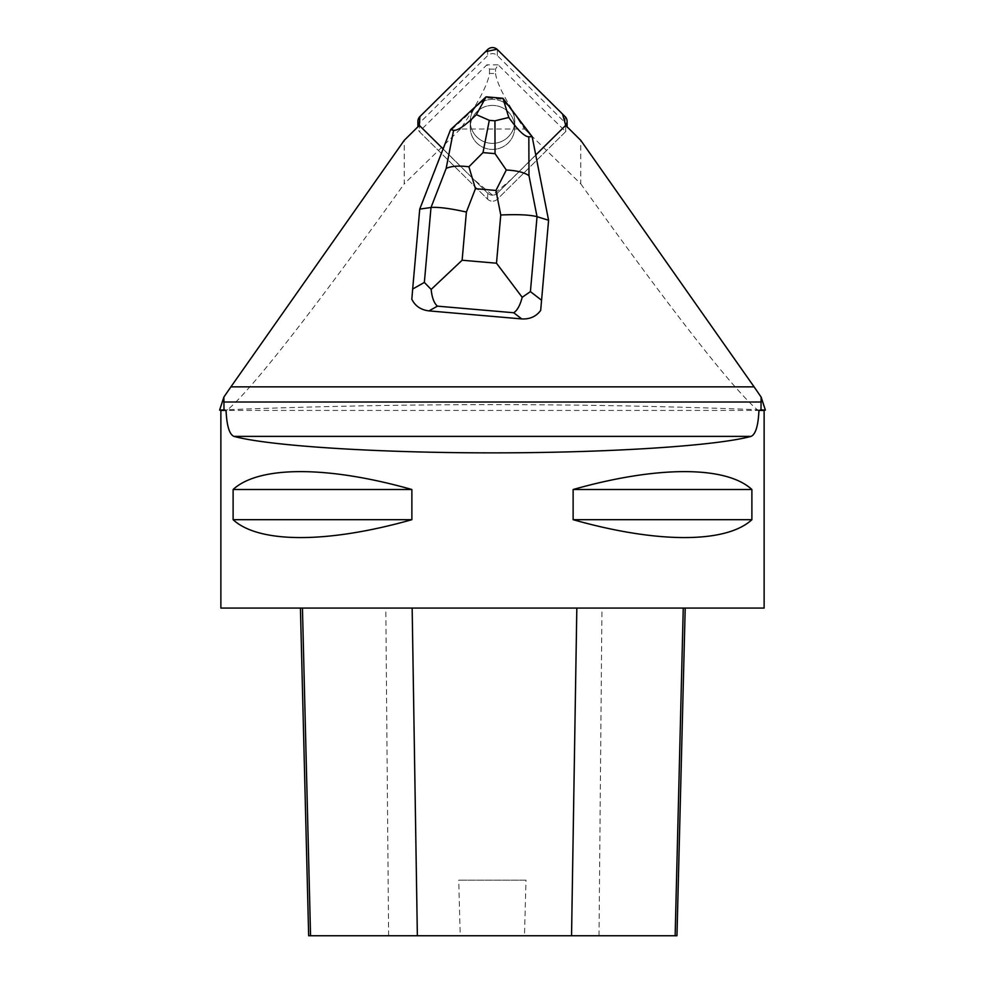 <?xml version="1.0" encoding="UTF-8"?>
<svg xmlns="http://www.w3.org/2000/svg" width="985" height="985" viewBox="0 0 985 985"><rect width="100%" height="100%" fill="white"/><g stroke="black" fill="none" stroke-linecap="round" stroke-linejoin="round"><path stroke-width="0.74" stroke-dasharray="4.92 3.69" d="M492.5 105.42A22.224 21.99 -0 0 0 470.264 127.41A22.224 21.99 -0 0 0 492.5 149.4A22.224 21.99 -0 0 0 514.724 127.41A22.224 21.99 -0 0 0 492.5 105.42A22.249 22.002 180 0 1 514.749 127.41A22.249 22.002 180 0 1 492.5 149.412A22.249 22.002 180 0 1 470.251 127.41A22.249 22.002 180 0 1 492.5 105.395M495.517 73.456C496.945 84.008 506.622 102.526 524.549 129.023L460.451 129.023C478.378 102.526 488.055 84.008 489.483 73.456L495.517 73.456L495.517 69.122L498.139 64.838L565.636 131.596A6.846 6.772 180 0 1 565.094 132.199L497.339 199.216A6.846 6.772 180 0 1 487.661 199.216L419.906 132.199A6.846 6.772 180 0 1 419.906 122.62L487.661 55.603A6.846 6.772 180 0 1 497.339 55.603L565.094 122.62A6.846 6.772 180 0 1 565.094 132.199L497.339 199.216A6.846 6.772 180 0 1 487.661 199.216L419.906 132.199A6.846 6.772 180 0 1 419.364 131.596L419.364 125.366M548.583 221.083L535.618 155.125L497.339 193.183L565.094 126.154A6.846 6.772 -0 0 0 565.722 125.452L511.621 179.061L492.5 195.165L473.379 179.061L419.278 125.452A6.846 6.772 -0 0 0 419.906 126.154L487.661 193.183A6.846 6.772 -0 0 0 497.339 193.183A6.846 6.772 180 0 1 487.661 193.183L443.324 149.129L419.733 209.928L411.829 299.255M492.5 99.386A22.224 21.99 -0 0 0 470.264 121.377A22.224 21.99 -0 0 0 492.5 143.354A22.224 21.99 -0 0 0 514.724 121.377A22.224 21.99 -0 0 0 492.5 99.386M512.656 112.056A22.249 22.002 180 0 1 492.5 143.379A22.249 22.002 180 0 1 474.277 108.744L474.277 108.547A22.249 22.002 180 0 1 481.037 102.329L481.037 102.514A22.249 22.002 180 0 1 507.103 104.767L507.103 104.582A22.249 22.002 180 0 1 512.656 111.871L532.146 137.641L535.618 155.31M512.656 111.871L507.103 104.582M481.037 102.329L474.277 108.547M489.483 73.456L489.483 69.122L486.861 64.838L419.364 131.596M460.451 129.023L404.244 183.813L404.244 140.326M565.636 131.596L565.636 125.366M524.549 129.023L580.756 183.813L580.756 140.326M498.139 64.838L486.861 64.838M764.126 608.077L220.874 608.077M220.874 410.425L764.126 410.425M573.122 489.508L573.122 519.686C657.241 543.535 726.179 543.535 751.887 519.686L751.887 489.508C726.179 465.659 657.241 465.659 573.122 489.508L751.887 489.508M233.113 489.508L233.113 519.686C258.821 543.535 327.759 543.535 411.878 519.686L411.878 489.508C327.759 465.659 258.821 465.659 233.113 489.508L411.878 489.508M580.756 183.813C648.758 278.915 726.782 383.374 757.293 409.748C731.658 408.627 618.642 404.515 492.094 404.65C364.869 404.539 253.33 408.652 227.707 409.748C258.464 383.079 336.131 279.038 404.244 183.813M757.293 409.748L760.494 410.425M224.506 410.425L227.707 409.748M219.63 410.08L221.096 410.425M763.904 410.425L765.37 410.08M302.444 608.077L685.203 608.077L302.444 608.077M676.966 935.75L524.488 935.75L526.002 880.134L458.727 880.134L526.002 880.134M308.662 935.75L460.229 935.75L458.727 880.134M460.229 935.75L524.488 935.75M233.113 519.686L411.878 519.686M573.122 519.686L751.887 519.686M489.483 69.122L495.517 69.122M419.733 209.103L419.733 209.928M450.601 129.577L443.324 149.326M532.146 136.632L532.146 137.641M474.277 108.744L450.601 130.586M507.103 104.767L502.941 99.313L486.085 97.847L481.037 102.514M502.941 98.291L502.941 99.313M486.085 96.838L486.085 97.847M497.339 193.183L497.339 199.216L497.339 193.183M497.339 55.603L497.339 49.558M565.094 116.587L565.094 122.62M419.906 122.62L419.906 116.587M487.661 49.558L487.661 55.603M487.661 199.216L487.661 193.183L487.661 199.216M599.015 935.75L601.958 608.077M388.607 935.75L385.812 608.077M514.724 127.41L514.724 121.377L514.749 127.41M470.264 127.41L470.264 121.377L470.251 127.41"/><path stroke-width="1.48" d="M565.094 116.587L497.339 49.558A6.846 6.772 -0 0 0 487.661 49.558L419.906 116.587A6.846 6.772 -0 0 0 419.278 125.452L419.918 116.562L485.506 51.688L497.006 49.25L562.583 114.1L565.722 125.452A6.846 6.772 -0 0 0 565.094 116.587M540.679 310.398L548.583 220.258L540.679 310.398C536.197 316.505 529.868 319.349 521.705 318.918L429.017 310.891C420.903 309.918 415.177 306.039 411.829 299.255L412.666 289.036L424.363 282.424L430.999 207.515C437.968 206.85 449.763 208.352 466.397 212.034L462.125 260.237L431.159 289.43C431.972 297.655 434.065 303.232 437.426 306.15L429.017 310.891M443.09 148.907L419.906 125.969A6.846 6.772 180 0 1 419.364 125.366L404.244 140.326L230.909 386.859L754.091 386.859L580.756 140.326L565.636 125.366A6.846 6.772 180 0 1 565.094 125.969L535.754 154.99M760.986 409.895L765.37 410.08L761.134 397.09L760.986 409.895L758.942 410.425C758.253 425.729 755.63 434.385 751.062 436.38C715.91 445.983 607.72 452.878 492.5 452.866C377.28 452.878 269.09 445.983 233.938 436.38C229.382 434.422 226.759 425.779 226.057 410.425L224.014 409.895L223.866 397.09L219.63 410.08L224.014 409.895M761.134 397.09L754.091 386.859M230.909 386.859L223.866 397.09M226.057 410.425L220.874 410.425L220.874 608.077L764.126 608.077L764.126 410.425L758.942 410.425M411.878 489.508L411.878 519.686C327.759 543.535 258.821 543.535 233.113 519.686L233.113 489.508C258.821 465.659 327.759 465.659 411.878 489.508L233.113 489.508M751.887 489.508L751.887 519.686C726.179 543.535 657.241 543.535 573.122 519.686L573.122 489.508C657.241 465.659 726.179 465.659 751.887 489.508L573.122 489.508M219.63 410.08L221.096 410.425M763.904 410.425L765.37 410.08M300.425 608.077L308.662 935.75L676.966 935.75L685.203 608.077M411.878 519.686L233.113 519.686M751.887 519.686L573.122 519.686M419.733 209.103L430.999 207.515L446.143 168.484L453.605 130.291C457.496 130.943 465.092 125.723 476.371 114.654L486.085 96.838L450.601 129.577L419.733 209.103L412.666 289.036M530.41 291.609L522.185 297.298L496.489 263.204L500.762 215.001C517.802 214.237 529.893 214.804 537.034 216.688L548.583 220.258L532.146 136.632L528.834 136.804L528.982 175.65L537.034 216.688L530.41 291.609L541.516 300.191M521.705 318.918L513.739 312.75C517.31 310.435 520.129 305.288 522.185 297.298M431.159 289.43L424.363 282.424M532.146 136.632L502.941 98.291L508.814 117.461C517.938 130.303 524.611 136.755 528.834 136.804M453.605 130.291L450.601 129.577M486.134 96.825L502.892 98.278M508.814 117.461L494.938 120.823L489.299 120.33L476.371 114.654M506.29 170.023L495.935 190.462L475.447 188.689L468.909 166.785L483.007 152.601L495.049 153.648L506.29 170.023C516.669 170.528 524.229 172.4 528.982 175.65M446.143 168.484C451.118 166.071 458.714 165.505 468.909 166.785M761.134 402.015L223.866 402.015M751.062 436.38L233.938 436.38M310.546 935.75L302.444 608.077M417.357 935.75L412.161 608.077M571.546 935.75L576.828 608.077M675.144 935.75L683.258 608.077M513.739 312.75L437.426 306.15M500.762 215.001L495.935 190.462M475.447 188.689L466.397 212.034M462.125 260.237L496.489 263.204M495.049 153.648L494.938 120.823M489.299 120.33L483.007 152.601M417.899 126.819L417.899 121.377M567.101 126.819L567.101 121.377M220.874 410.425L220.024 410.203M764.126 410.425L764.976 410.203"/></g></svg>
